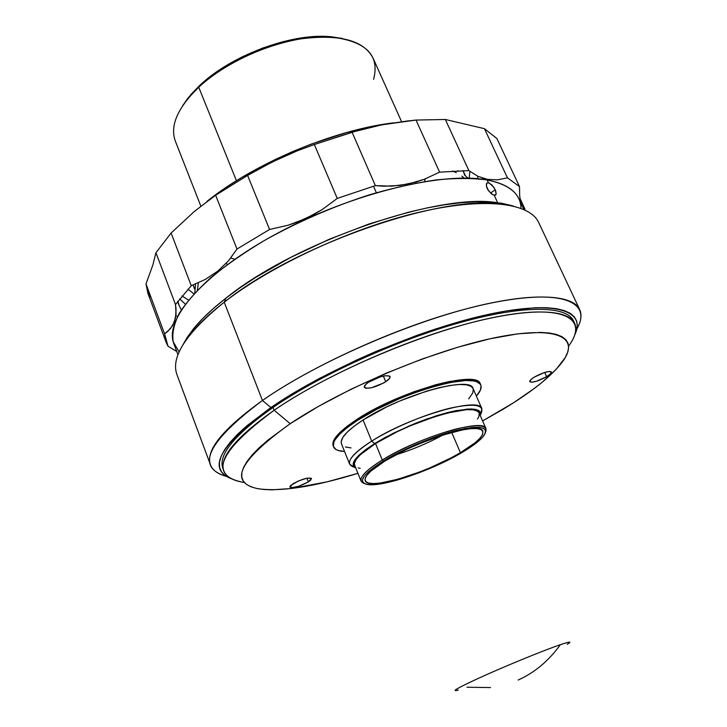 <?xml version="1.0" encoding="UTF-8"?>
<svg xmlns="http://www.w3.org/2000/svg" width="727" height="727" viewBox="0 0 727 727"><rect width="100%" height="100%" fill="white"/><g stroke="black" fill="none" stroke-linecap="round" stroke-linejoin="round"><path stroke-width="1.09" d="M458.319 690.068C450.54 692.049 457.029 688.233 477.784 678.618C502.866 667.086 543.705 650.32 560.372 644.685C548.721 660.843 534.654 672.62 518.169 680.027C534.654 672.62 548.721 660.843 560.372 644.685C570.059 641.414 572.34 641.287 567.224 644.295M466.961 687.242L490.516 687.569M409.728 447.941L428.23 440.171M442.943 435.01C427.876 443.206 412.145 449.822 395.742 454.848M457.656 170.745L458.637 171.218M464.271 174.744L467.897 178.142M194.763 292.963L195.581 284.048M464.171 178.097L461.872 176.107M456.311 172.662L452.548 170.999M198.362 282.848L197.335 290.264M262.447 400.477L270.907 407.547C325.332 369.852 420.224 329.113 487.935 314.5C555.946 299.706 586.598 310.947 574.73 334.929L577.247 326.078L576.702 321.152L574.394 316.881L570.277 313.337L564.334 310.583L556.537 308.693L546.922 307.721L535.526 307.703L507.755 310.693L491.634 313.71L474.249 317.735L436.545 328.668L416.725 335.447L376.495 351.223L356.657 359.992L318.935 378.676L301.569 388.327L270.907 407.547L262.447 400.477C311.601 366.163 393.38 328.804 460.691 310.374C528.138 291.872 572.567 293.554 579.701 309.62C582.082 314.982 581.127 321.443 576.829 329.013C592.341 302.468 563.261 288.365 492.27 302.741C421.596 316.89 319.871 360.192 262.447 400.477L224.225 302.205L262.447 400.477C207.204 441.961 195.163 467.252 226.342 476.349C217.927 474.122 212.638 470.278 210.476 464.826C205.278 450.613 222.607 429.166 262.447 400.477M579.701 309.62L538.716 222.571C529.774 202.697 484.246 196.699 417.389 212.657C350.678 228.542 271.116 265.646 224.225 302.205C294.635 245.326 440.353 194.736 501.039 203.969L495.723 202.442C436.218 193.391 294.662 242.5 226.033 298.043L224.225 302.205L226.033 298.043L240.137 287.692L255.759 277.369L290.827 257.367L329.431 239.183L369.416 223.834L408.547 212.184L427.122 207.922L444.715 204.76L461.1 202.715L476.112 201.788L489.589 201.961L501.412 203.187L513.298 205.986L495.723 202.442M182.886 344.871L187.402 337.055L194.236 327.895L202.987 318.272L213.611 308.275L226.033 298.043C211.766 309.175 200.634 319.78 192.655 329.849L182.886 344.871M192.655 329.849L190.029 334.702C198.189 324.442 209.585 313.61 224.225 302.205C186.276 332.884 170.518 357.03 176.952 374.641L210.476 464.826M232.031 478.984C206.25 469.388 219.209 445.569 270.907 407.547L246.798 425.849L237.484 434.373L230.086 442.352L224.616 449.722L221.081 456.411L219.427 462.363L219.618 467.552L221.562 471.959L225.179 475.567L232.031 478.984M176.388 351.277L167.992 346.197L166.138 342.317L164.584 333.866L167.992 346.197L176.388 351.277M167.783 331.421L164.584 333.866L146 283.939L152.897 264.882L155.941 252.732L171.099 233.031L194.3 211.493L215.637 195.254L247.598 175.407L271.989 162.112L297.361 150.789L314.337 144.537L359.02 130.124L381.775 124.835L407.175 121.018L416.017 120.064L445.351 119.482L484.436 128.679L507.464 177.851L519.496 186.575L496.895 138.512L484.436 128.679L507.464 177.851L497.359 179.851L487.444 179.369L477.866 176.27L468.87 170.609L439.599 172.154L424.214 179.305L416.326 181.977L400.068 185.43L383.592 186.212L375.359 185.621L337.264 198.416L322.188 209.585L314.146 214.356L297.025 222.217L288.056 225.243L269.572 229.468L236.984 249.043L228.351 260.966L217.764 271.126L205.259 279.432L191.265 285.72L175.498 304.549L176.061 309.366L175.507 318.053L172.708 325.46L167.783 331.421M179.142 351.995L173.199 341.717C171.935 333.548 173.907 324.16 179.124 313.555C186.285 302.368 196.726 290.509 210.448 277.978C225.952 265.273 244.027 252.723 264.673 240.337C297.779 221.871 332.721 206.686 369.489 194.791C393.216 187.902 415.49 182.94 436.336 179.896C455.911 178.006 472.85 178.033 487.145 179.978L487.444 179.369L477.866 176.27L468.87 170.609L445.351 119.482L484.436 128.679L496.895 138.512L519.496 186.575L507.464 177.851L497.359 179.851L487.444 179.369L487.145 179.978C443.361 171.318 352.059 193.237 277.987 232.967C203.733 272.616 163.739 319.526 173.853 343.753L177.988 354.812M488.417 182.722L487.145 179.978L488.417 182.722L492.07 185.094L495.241 189.738L490.589 193.1L495.241 189.738L496.168 193.927L495.523 195.036L493.369 195L491.443 193.836L487.799 189.583L486.663 187.13L486.336 184.076L487.672 182.704L489.262 182.986L493.842 187.293L495.732 190.937L496.168 193.927L494.942 195.263L492.433 194.518L488.58 190.792L486.363 185.985L486.745 183.222L488.417 182.722M497.65 202.66L494.215 195.245L497.65 202.66M149.835 297.388L146 283.939L152.897 264.882L155.941 252.732L175.498 304.549L191.265 285.72L171.099 233.031L155.941 252.732L175.498 304.549L176.061 313.864L174.389 321.925L170.491 328.622L164.584 333.866L146 283.939L147.835 293.126L166.138 342.317M177.624 316.336L175.879 315.8L177.624 316.336M393.48 122.845C333.702 129.888 253.714 163.566 207.004 201.352L226.879 186.903L242.036 177.315L275.26 159.458L292.89 151.461L310.892 144.219L346.988 132.405L364.6 127.988L393.48 122.845M181.341 309.911L179.078 305.449L177.906 301.169M165.002 338.146L167.992 346.197L165.002 338.146M174.716 322.961L174.362 321.997L174.716 322.961M523.604 208.222L524.93 209.031L519.95 198.407L524.93 209.031L524.767 209.858L524.93 209.031L522.949 207.54M519.669 195.608L519.496 186.575L519.669 195.608L520.677 202.433L519.669 195.608M520.841 203.06L520.677 202.433L520.841 203.06M468.87 170.609L445.351 119.482L416.017 120.064L439.599 172.154L468.87 170.609M391.826 186.148L375.359 185.621L352.059 132.187L381.775 124.835L416.017 120.064L439.599 172.154L424.214 179.305L408.274 184.031L391.826 186.148M288.056 225.243L269.572 229.468L247.598 175.407L263.756 166.338L280.358 158.104L297.361 150.789L314.337 144.537L337.264 198.416L322.188 209.585L305.767 218.573L288.056 225.243M215.637 195.254L236.984 249.043L269.572 229.468L247.598 175.407L215.637 195.254L236.984 249.043L228.351 260.966L217.764 271.126L205.259 279.432L191.265 285.72L171.099 233.031L194.3 211.493L215.637 195.254M375.359 185.621L352.059 132.187L314.337 144.537L337.264 198.416L375.359 185.621M523.831 209.44L518.824 198.744C514.562 189.502 504.002 183.24 487.145 179.978C509.473 184.54 520.759 193.982 521.005 208.285M382.293 460L383.456 460.991C403.358 448.813 434.637 435.737 456.965 430.266C480.138 425.141 489.126 426.903 483.918 435.546C480.329 440.353 473.004 446.014 461.954 452.539C432.247 470.314 382.602 487.317 367.462 484.5C357.32 482.165 362.655 474.331 383.456 460.991L382.293 460C418.57 437.136 484.573 417.689 485.981 428.657L485.436 432.656C488.58 424.85 478.411 423.732 454.911 429.284C429.221 436.436 405.012 446.678 382.293 460L375.523 443.515L382.293 460C362.473 472.641 356.484 480.502 364.336 483.564L361.092 481.156C359.747 476.739 366.808 469.687 382.293 460M485.981 428.657L479.102 412.9C477.439 401.395 411.509 420.36 375.523 443.515L397.642 431.511L410.21 425.831L435.637 416.398L447.369 413.036L466.443 409.692L473.041 409.801L477.357 411.073L479.12 412.945M371.706 441.107L374.623 443.597L393.407 433.183L415.099 423.441L426.195 419.206L447.141 412.682L456.338 410.573L470.878 408.947L475.84 409.437L479.084 410.764L480.574 412.872L480.311 415.671L480.574 412.872L478.63 410.464L474.24 409.165L467.506 409.047L448.032 412.454L436.036 415.88L410.055 425.531L385.228 437.436L374.623 443.597L371.706 441.107C409.91 416.398 480.111 396.306 481.865 408.638L480.629 414.463C485.645 404.93 475.612 402.803 450.54 408.074C426.395 413.772 392.889 427.803 371.706 441.107L363.055 419.988L371.706 441.107C349.778 455.575 344.107 464.335 354.694 467.397L349.669 464.208C348.115 459.237 355.458 451.54 371.706 441.107M481.865 408.638L473.05 388.5C470.951 375.441 400.85 394.879 363.055 419.988L386.4 407.056L399.714 401.013L426.704 391.099L439.181 387.664L450.267 385.428L459.509 384.483L466.552 384.828L471.178 386.41L473.068 388.545M357.53 420.351C399.814 392.18 478.52 370.388 480.756 385.001C481.892 387.809 480.429 391.499 476.367 396.079L480.438 390.063L481.029 385.855L480.265 384.156L476.576 381.675L473.677 380.939L465.843 380.512L449.55 382.602L436.255 385.783L414.063 392.934L398.723 399.014L376.604 409.392L357.53 420.351L357.093 419.297L357.53 420.351L347.415 427.44L339.854 433.992L335.092 439.762L333.811 442.27L333.42 446.469L335.883 449.45L338.119 450.458L344.543 451.494C338.437 451.185 334.774 449.649 333.566 446.878C331.676 441.007 339.663 432.165 357.53 420.351M480.756 385.001L480.311 384.001C478.057 369.343 399.359 391.108 357.093 419.297L369.371 411.973L390.699 401.277L413.618 391.88L435.809 384.728L449.095 381.557L465.389 379.476L476.13 380.657L478.33 381.748L480.32 384.029M385.728 381.72C375.332 387.482 368.198 389.345 364.309 387.318C363.936 386.101 365.345 384.419 368.525 382.257C379.003 376.441 386.182 374.55 390.063 376.586C390.426 377.831 388.981 379.539 385.728 381.72L383.356 376.05L385.728 381.72L383.692 382.956L371.588 387.727L366.072 388.273L364.372 387.436L365.481 384.692L368.525 382.257L380.512 376.786L385.083 375.741L389.463 375.977L390.035 376.531L389.69 378.231L385.728 381.72M308.33 481.91C299.388 486.627 293.235 488.353 289.882 487.081L292.99 483.737C301.996 478.975 308.166 477.239 311.519 478.511L308.33 481.91L306.885 478.212L308.33 481.91L298.597 486.29L291.709 487.708L289.837 486.881L290.636 485.518L298.588 480.874L306.794 478.23L311.365 478.293L310.702 480.138L308.33 481.91M546.64 376.686C538.107 381.257 532.482 382.92 529.774 381.693C529.501 380.694 531.037 379.158 534.4 377.068C542.987 372.46 548.64 370.77 551.348 372.015C551.62 373.033 550.048 374.587 546.64 376.686L544.705 372.433L546.64 376.686L536.553 381.23L531.655 382.257L529.719 381.475L531.437 379.13L534.4 377.068L544.641 372.451L549.557 371.442L551.193 371.797L550.593 373.723L546.64 376.686M570.25 343.762C587.861 317.826 562.334 303.713 495.123 317.136C428.248 330.322 329.913 371.77 274.143 410.255L290.218 423.696C342.063 388.745 431.983 350.85 493.56 338.019C555.446 324.978 579.71 336.746 563.661 360.11C552.983 375.096 532.5 391.644 502.23 409.755L482.601 420.924L513.489 402.794L533.573 388.981L542.215 382.22L556.219 369.298L565.242 357.548L567.678 352.277L568.623 347.488L568.014 343.253L565.806 339.627L561.944 336.674L556.428 334.447L549.239 333.011L540.415 332.403L518.069 333.793L490.116 338.764L457.701 347.252L422.405 358.929L386.082 373.233L350.714 389.39L318.208 406.529L290.218 423.696L274.143 410.255C321.143 377.985 398.596 342.771 462.245 325.105C526.03 307.385 568.096 308.466 574.675 323.351C577.293 329.44 575.266 337.028 568.605 346.125M574.675 323.351L573.512 320.852C566.878 305.858 524.776 304.658 461.009 322.306C397.369 339.9 319.98 375.105 273.043 407.438L274.143 410.255L273.043 407.438C234.73 434.646 217.991 454.92 222.835 468.261L223.389 469.533M460.409 452.703C426.676 473.086 368.007 490.816 365.208 480.72C363.945 476.567 370.634 469.915 385.265 460.791C419.424 439.326 481.438 421.015 482.792 431.293C483.882 436.009 476.421 443.152 460.409 452.703L451.712 432.42L460.409 452.703L451.058 457.892L429.93 467.843L418.87 472.277L397.624 479.311L379.93 483.11L373.26 483.573L368.416 483.019L365.636 481.438L365.072 478.875L366.817 475.385L370.861 471.096L385.265 460.791L406.175 449.604L418.025 444.279L441.961 435.319L462.79 429.83L470.932 428.676L477.121 428.621L481.165 429.666L482.937 431.72L482.455 434.691L479.775 438.436L475.049 442.798L460.409 452.703M244.317 482.446C233.158 480.838 226.324 476.976 223.798 470.851C218.991 457.601 235.775 437.4 274.143 410.255C219.445 450.767 208.558 474.676 241.482 481.965M357.929 473.332C313.955 486.826 280.567 491.952 257.767 488.689C228.251 482.201 239.065 460.536 290.218 423.696L268.009 440.017L259.339 447.614L252.369 454.729L247.144 461.3L243.654 467.252L241.873 472.559L241.773 477.176L243.281 481.083L246.326 484.273L250.824 486.736L256.686 488.471L263.81 489.498L272.08 489.834L291.681 488.48L327.086 481.837L357.929 473.332M333.021 445.451L333.393 441.244L334.684 438.726L339.427 432.956L346.988 426.385L357.093 419.297C339.236 431.12 331.258 439.971 333.157 445.86L333.557 446.86M473.268 389.145L472.814 392.88L468.67 398.887M351.005 447.914L345.389 446.96M341.481 443.879L341.181 441.589L342.899 437.309L347.215 432.147L354.004 426.295L363.055 419.988C346.961 430.584 339.763 438.526 341.454 443.815L349.669 464.208M355.785 468.015C349.105 464.226 355.385 456.093 374.623 443.597L365.817 449.531L359.174 454.993L354.912 459.773L353.14 463.69L353.858 466.616L355.785 468.015M479.275 413.427L478.793 416.735L477.448 419.034M360.192 468.324L358.193 467.879M354.676 465.271L354.458 463.199L356.212 459.355L360.401 454.675L375.523 443.515C360.165 453.33 353.204 460.564 354.658 465.216L361.092 481.156M383.456 460.991L368.425 471.759L364.218 476.23L362.428 479.865L363.037 482.546L365.963 484.182L371.034 484.755L386.61 482.746L396.479 480.283L418.643 472.941L430.166 468.315L452.194 457.946L461.954 452.539L477.257 442.207L482.192 437.645L485.018 433.728L485.554 430.611L483.719 428.457L479.52 427.358L473.059 427.394L464.562 428.594L442.788 434.328L417.734 443.706L405.339 449.277L383.456 460.991M194.8 288.664L193.109 285.029L194.8 288.664M188.002 289.119L193.909 293.881L188.002 289.119M465.316 175.589L462.972 170.6L464.807 175.162M469.151 178.179L469.896 171.408L469.151 178.179M188.538 300.069L181.959 295.989L188.538 300.069M478.012 176.334L477.33 178.669L478.012 176.334M482.637 178.16L482.492 179.242M185.33 304.159L179.687 298.824M234.73 259.257L230.832 257.967L234.73 259.257M225.988 263.565L227.569 264.383L225.988 263.565M376.341 192.728L373.487 186.176L376.341 192.728M416.48 181.932L415.853 183.113L416.48 181.932M401.595 121.7L372.996 58.015C363.8 40.467 340.009 34.051 301.623 38.749C265.155 44.438 223.534 64.112 198.735 87.222L236.439 180.732L198.735 87.222C230.414 56.897 291.609 33.878 331.23 37.095C365.89 41.075 380.003 55.17 373.569 79.361M199.816 85.35L198.735 87.222L199.816 85.35L214.956 73.054L232.776 61.804L242.445 56.733L262.729 48.027L283.466 41.557L303.677 37.622L322.434 36.35L331.012 36.723L342.708 38.513L328.804 36.559C290.173 33.415 230.677 55.788 199.816 85.35L190.919 94.519L182.586 105.824L187.984 98.072L199.816 85.35M424.523 181.586L425.313 178.878L424.523 181.586M190.919 94.519L189.611 96.627L198.735 87.222C177.579 107.832 169.782 125.789 175.334 141.102L200.834 206.114M177.606 301.569L179.078 305.449M495.251 195.181L495.805 194.781M223.798 470.851L222.835 468.261M193.282 285.52L194.745 289.328M331.23 37.095L328.804 36.559"/></g></svg>
